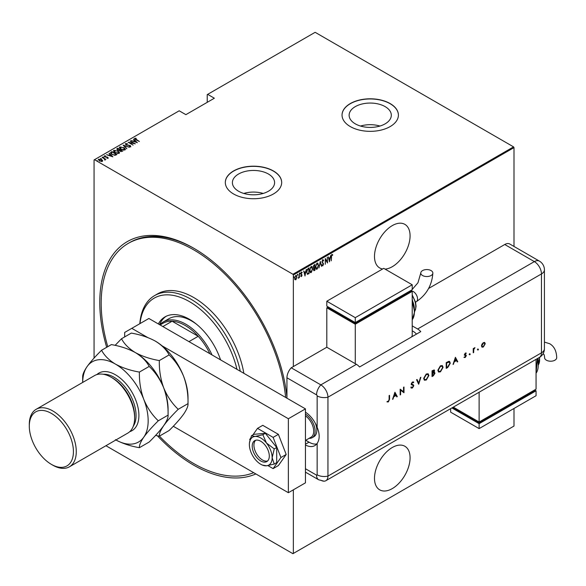 <?xml version="1.0" encoding="UTF-8"?>
<svg xmlns="http://www.w3.org/2000/svg" width="586" height="586" viewBox="0 0 586 586"><rect width="100%" height="100%" fill="white"/><g stroke="black" fill="none" stroke-linecap="round" stroke-linejoin="round"><path stroke-width="0.88" d="M106.681 347.308A132.861 76.707 60 0 1 193.71 248.208L193.71 248.208A132.861 76.707 60 0 1 286.95 397.191M255.855 473.935A132.861 76.707 60 0 1 193.71 465.174A132.861 76.707 60 0 1 157.422 435.801M392.283 447.506A25.161 14.525 120 0 0 375.846 469.679A25.161 14.525 120 0 0 379.706 489.845A25.161 14.525 120 0 0 392.283 488.599A25.161 14.525 120 0 0 408.728 466.427A25.161 14.525 120 0 0 404.867 446.261A25.161 14.525 120 0 0 392.283 447.506M385.061 269.099A25.161 14.525 120 0 0 392.283 266.703A25.161 14.525 120 0 0 408.728 244.523A25.161 14.525 120 0 0 404.867 224.365A25.161 14.525 120 0 0 392.283 225.61A25.161 14.525 120 0 0 375.846 247.783A25.161 14.525 120 0 0 379.706 267.949A25.161 14.525 120 0 0 382.629 268.989M238.583 191.241A21.096 12.181 0 0 0 261.568 193.878A21.096 12.181 0 0 0 274.592 182.627A21.096 12.181 0 0 0 268.417 174.013A21.096 12.181 0 0 0 245.424 171.376A21.096 12.181 0 0 0 232.4 182.627A21.096 12.181 0 0 0 238.583 191.241M355.306 123.851A21.096 12.181 0 0 0 378.292 126.488A21.096 12.181 0 0 0 391.316 115.237A21.096 12.181 0 0 0 385.141 106.623A21.096 12.181 0 0 0 362.148 103.978A21.096 12.181 0 0 0 349.124 115.237A21.096 12.181 0 0 0 355.306 123.851M350.296 126.576A28.187 16.269 0 0 0 381.01 130.107A28.187 16.269 0 0 0 398.407 115.068A28.187 16.269 0 0 0 390.151 103.568A28.187 16.269 0 0 0 359.438 100.038A28.187 16.269 0 0 0 342.041 115.068A28.187 16.269 0 0 0 350.296 126.576M398.407 115.156A28.187 16.269 0 0 0 390.151 103.729A28.187 16.269 0 0 0 359.504 100.184A28.187 16.269 0 0 0 342.041 115.156M233.565 193.966A28.187 16.269 0 0 0 264.286 197.497A28.187 16.269 0 0 0 281.683 182.458A28.187 16.269 0 0 0 273.428 170.958A28.187 16.269 0 0 0 242.714 167.428A28.187 16.269 0 0 0 225.317 182.458A28.187 16.269 0 0 0 233.565 193.966M281.683 182.546A28.187 16.269 0 0 0 273.428 171.119A28.187 16.269 0 0 0 242.78 167.574A28.187 16.269 0 0 0 225.317 182.546M94.068 358.083L94.068 159.941L94.493 159.7L292.927 274.263L513.563 146.874L513.995 147.613L513.995 246.45M295.842 275.464L296.992 276.958L295.842 279.815L295 279.61L294.699 278.291L295.842 275.464L296.443 275.413M296.406 278.46L295.842 279.815L295 279.61M299.358 273.508L299.358 277.713L299.102 277.237L298.274 278.269L299.05 276.541L299.358 273.508M301.519 276.013L301.468 276.563L300.889 276.299L301.783 275.303L300.889 273.765L301.541 272.175L302.171 272.38L301.145 273.589L302.039 275.134L301.468 276.563L300.889 276.299M301.072 275.838L301.475 276.043M301.709 274.959L300.999 274.351M301.541 272.175L302.171 272.38L301.731 272.637M301.995 272.871L301.167 272.593M300.86 273.428L302.039 275.134M308.785 273.23L307.533 274.336L306.639 272.109L308.148 268.432L309.071 267.897L309.071 273.655L307.306 274.255M314.66 269.838L314.382 270.586L313.473 269.685L313.803 268.271L313.217 267.135L314.155 264.967L314.946 264.506L314.946 270.263L313.81 270.695M320.308 261.407L321.589 266.425L320.278 262.535L318.967 267.934L320.308 261.407M327.274 257.393L327.53 262.997L325.545 259.605L325.289 264.286L325.289 258.536L327.274 261.913L327.274 257.393M331.551 256.844L331.295 260.821L331.295 256.932L331.984 254.522L332.702 254.771L332.548 255.306L331.969 255.122L331.295 256.697M331.984 254.522L332.702 254.771L331.874 254.925L332.548 255.306M513.995 147.613L293.352 275.002L293.352 366.55M293.352 489.83L293.352 553.44L513.995 426.059L513.995 408.471M329.508 261.854L328.167 256.873L328.856 258.323L330.094 257.606L330.782 255.364L329.42 261.803M322.805 259.825L323.692 260.565L323.443 261.004L322.798 260.411L322.227 261.722L323.501 264.125L322.798 265.876L322.036 265.341L322.271 264.85L322.827 265.268L323.245 264.293L321.97 261.861L323.245 259.796M323.443 261.004L322.285 260.462M322.959 265.158L322.798 265.876L322.036 265.341M322.271 264.85L322.827 265.268M318.586 265.26L317.07 269.179L316.272 269.238L315.517 267.055L317.048 263.143L317.824 263.092L318.323 265.106M312.712 268.652L311.195 272.571L310.397 272.629L309.642 270.446L311.173 266.542L311.95 266.484L312.441 268.498M305.042 275.977L303.702 270.996L304.39 272.446L305.636 271.728L306.324 269.487L304.954 275.925M299.776 272.864L300.318 273.362L300.061 273.984L300.061 273.025M297.41 274.226L297.952 274.724L297.695 275.347L297.695 274.387M293.579 276.438L294.121 276.936L293.864 277.559L293.864 276.607M513.563 146.874L315.136 32.311L207.232 94.61L207.232 102.33M101.656 159.626L102.645 160.549L102.396 161.384L99.356 160.952L98.631 159.209L101.656 159.626L102.645 160.549L102.396 161.384M98.287 159.7L98.631 159.209L99.444 159.341M102.206 157.216L105.846 159.319L105.055 159.158L104.704 159.912L104.374 158.821L102.206 157.509M104.191 158.689L105.055 159.187L105.077 159.839M104.674 159.883L104.374 158.821M108.022 158.132L106.93 158.169L107.582 157.876L107.399 157.414L104.726 156.901L104.323 155.92L105.451 155.839L104.777 156.176L104.967 156.74L106.982 156.989L108.198 157.883M107.524 158.227L107.399 157.414M104.132 156.213L105.451 156.169M104.777 156.176L104.967 157.019M110.996 152.14L111.919 151.613L116.9 154.484L116.299 154.836L115.186 155.268L111.919 154.411L110.432 152.821L111.919 151.613M117.793 148.221L122.774 151.093L120.071 151.232L119.339 150.426L117.486 150.031L117.002 148.676L117.793 148.221L118.02 148.676M116.687 149.108L117.793 148.544M123.155 145.123L129.418 147.262L124.086 145.694L126.796 148.771L123.155 145.218M130.121 141.101L135.359 143.826L129.447 142.706L133.125 145.123L128.144 142.244L134.04 143.365L130.121 141.101M135.198 138.611L139.38 141.504L135.762 139.71L134.707 138.303L135.996 138.223L136.223 138.538L135.088 138.772L135.307 139.439M134.494 138.604L135.996 138.552M94.493 159.7L179.191 110.798L185.879 114.658L214.351 98.221L207.664 94.361M137.336 142.684L131.015 140.581L133.3 141.109L134.546 140.391L133.63 139.072L137.336 142.684M125.323 144.141L125.529 143.607L127.506 143.724L126.034 143.907L126.305 144.72L130.297 145.555L130.759 146.632L129.147 146.588L130.275 146.317L130.063 145.716L126.041 144.867L125.529 143.607L125.287 143.966M126.034 143.907L126.305 144.998M129.88 146.727L130.275 146.647L130.063 145.716M123.902 147.54L125.441 149.298L125.03 149.943L120.863 149.327L119.339 147.562L119.771 146.932L123.902 147.848M118.028 150.932L119.566 152.69L119.156 153.334L114.988 152.719L113.464 150.954L113.889 150.324L118.028 151.239M112.871 156.814L106.549 154.711L108.835 155.231L110.08 154.514L109.172 153.195L112.871 156.814M102.843 157.099L103.678 157.253M100.484 158.469L101.312 158.616M96.653 160.681L97.481 160.828M293.352 553.44L292.927 553.689L105.934 445.726M293.352 275.002L292.927 274.263M194.427 248.625A130.854 75.55 -120 0 0 129.711 242.553L128.283 243.373A130.854 75.55 -120 0 0 107.773 346.678M379.926 126.049A21.096 12.181 0 0 0 360.522 126.049M263.202 193.439A21.096 12.181 0 0 0 243.791 193.439M133.381 141.394L134.546 140.391M133.564 139.439L133.63 139.072M133.63 139.402L136.912 142.603M133.938 141.329L136.348 142.149L134.927 140.765L133.938 141.585M134.04 143.394L134.604 143.724M128.891 142.676L129.447 142.786M125.529 143.936L126.525 143.819M126.034 144.229L126.305 145.05L126.034 144.229M130.297 145.885L130.759 146.961M130.275 146.647L130.063 146.046L130.275 146.647M123.521 145.57L124.086 145.768M126.869 148.734L124.086 145.694M124.137 148.016L125.419 149.459M119.361 147.738L119.771 146.932M119.771 147.262L121.082 147.013M119.94 147.965L120.291 147.218L121.119 149.181L124.503 149.65L124.84 149.247M120.291 147.547L121.119 149.511M123.58 150.192L124.855 149.415M124.503 149.979L123.646 147.687L120.291 147.218M119.903 149.767L120.379 150.045M122.005 150.983L122.489 151.261M119.024 150.456L119.903 149.73L118.05 148.661L117.317 149.489M117.669 149.21L117.735 150.214M121.236 151.627L122.005 150.946L120.24 150.126L120.32 151.078L122.005 150.946M120.24 150.456L120.32 151.408L120.24 150.456M120.32 151.356L120.24 150.126M119.134 150.434L119.903 149.73M117.735 150.162L119.134 150.104M117.669 148.881L117.735 149.884M118.262 151.408L119.544 152.851M113.486 151.129L113.889 150.324M113.889 150.653L115.208 150.404M114.058 151.356L114.416 150.609L115.244 152.572L118.628 153.049L118.958 152.646M114.416 150.939L115.244 152.902M117.698 153.583L118.98 152.807M118.628 153.371L117.771 151.085L114.416 150.609M116.131 154.374L116.614 154.653M110.454 152.997L110.996 152.47M114.409 155.283L116.131 154.338L112.175 152.052L111.069 153.217M111.098 153.144L112.175 154.594M114.863 155.239L116.131 154.338M112.175 154.558L114.863 154.909M111.098 152.821L112.175 154.264M108.915 155.517L110.08 154.514M109.106 153.561L109.172 153.195M109.172 153.525L112.446 156.726M109.479 155.451L111.882 156.272L110.461 154.887L109.479 155.708M107.582 158.198L107.399 157.744L107.582 158.198M104.777 156.506L104.967 157.07L104.777 156.506M106.982 157.319L107.641 157.253M107.641 157.583L108.022 158.462M103.517 157.195L103.678 157.583M105.077 160.161L105.055 159.158M101.151 158.557L101.312 158.945M98.844 160.044L99.078 159.465L99.605 160.806L102.176 160.894M99.078 159.795L99.605 161.135M101.59 161.575L102.206 161.069M101.949 161.45L101.393 159.773L99.078 159.465M97.32 160.769L97.481 161.157M331.698 254.353L332.416 254.61M328.233 256.836L328.856 258.323M330.021 257.65L329.903 258.236M329.413 260.726L329.295 261.312M329.969 258.272L328.702 258.668L329.479 260.763L329.969 258.272L328.988 258.836L329.479 260.763M327.244 261.898L327.244 262.616M325.289 258.741L327.274 261.913M322.52 259.657L323.692 260.565M323.157 260.836L322.512 260.25L323.157 260.836M321.941 261.554L322.329 262.228M322.044 262.059L323.34 263.341M323.054 263.18L323.501 264.125M321.992 264.682L322.542 265.099L321.992 264.682M320.168 261.825L321.589 266.425M317.678 267.927L317.07 269.179M316.784 269.018L316.132 269.135M317.678 263.026L318.293 264.843M317.568 263.627L316.169 264.191M315.488 266.747L316.77 268.432M315.524 266.762L317.055 268.6L316.242 268.52M316.77 263.568L315.773 266.908M317.055 268.6L318.33 265.407L317.055 263.729L317.429 263.524M314.66 264.674L314.66 265.231M314.66 267.399L314.66 267.956M314.103 270.417L313.678 270.571M313.188 266.828L313.693 267.56M313.232 266.85L313.613 267.568M313.979 267.729L314.689 267.384L314.689 265.246L313.517 265.722M313.444 269.362L314.052 269.853L313.444 269.362M313.488 269.384L314.689 269.816L314.689 267.978L313.788 268.263M314.228 267.912L313.73 269.523L314.338 270.021M314.023 265.297L313.473 266.989M314.689 265.246L314.308 265.465M311.803 271.325L311.195 272.571M310.91 272.409L310.258 272.534M311.803 266.425L312.419 268.234M311.686 267.018L310.287 267.582M309.613 270.139L310.895 271.823M309.65 270.153L311.181 271.992L310.368 271.911M310.895 266.96L309.899 270.3M311.181 271.992L312.455 268.798L311.181 267.121L311.554 266.916M308.785 268.066L308.785 268.622M306.61 271.794L307.401 273.537M306.646 271.816L307.291 273.523M307.687 273.699L308.815 273.208L308.815 268.637L307.093 269.663M307.328 269.311L306.896 271.963M308.815 268.637L307.613 269.479M303.768 270.959L304.39 272.446M305.555 271.772L305.438 272.358M304.947 274.849L304.83 275.435M305.504 272.395L304.237 272.798L305.013 274.885L305.504 272.395L304.522 272.959L305.013 274.885M301.189 276.402L300.603 276.138M300.786 275.669L301.197 275.881M301.255 272.007L301.885 272.212M301.709 272.702L301.263 272.519L301.709 272.702M301.277 274.028L301.658 274.38M300.032 273.193L299.776 273.823M299.072 276.292L299.072 277.222M298.816 277.075L298.237 278.101M297.666 274.556L297.41 275.186M295.556 279.647L294.714 279.441M296.296 275.354L296.706 276.68M296.179 275.896L295.263 276.065M294.67 277.976L295.564 279.134M294.707 277.998L295.842 279.295L295.249 279.207M295.564 275.816L294.948 278.138M295.842 279.295L296.743 277.105L296.047 275.779M293.835 276.768L293.579 277.398M236.971 369.341A70.459 40.676 -120 0 0 189.439 301.629A70.459 40.676 -120 0 0 139.988 323.604M139.812 323.706A72.474 41.84 60 0 1 154.631 295.571A72.474 41.84 60 0 1 190.868 299.16A72.474 41.84 60 0 1 240.289 371.26M196.632 324.329A45.298 26.15 -120 0 0 191.578 320.945A45.298 26.15 -120 0 0 168.929 318.696L163.238 321.985A45.298 26.15 60 0 1 185.879 324.226A45.298 26.15 60 0 1 212.022 354.933M166.124 316.301A48.821 28.187 -120 0 0 159.524 324.622M158.323 323.933A48.821 28.187 60 0 1 165.032 316.88A48.821 28.187 60 0 1 189.439 319.297A48.821 28.187 60 0 1 220.556 359.863M159.414 436.123A130.854 75.55 -120 0 0 193.71 463.533A130.854 75.55 -120 0 0 253.679 472.675M285.616 397.425A130.854 75.55 -120 0 0 193.71 249.856A130.854 75.55 -120 0 0 128.283 243.373M243.835 373.304A72.474 41.84 -120 0 0 193.71 297.52A72.474 41.84 -120 0 0 157.473 293.93L154.631 295.571M209.898 353.71A44.287 25.572 -120 0 0 198.215 336.283A44.287 25.572 -120 0 0 185.169 325.464A44.287 25.572 -120 0 0 172.123 321.216A44.287 25.572 -120 0 0 163.025 323.267L160.103 324.959M188.963 341.623L198.215 336.283L172.123 321.216L162.871 326.556M159.744 324.754A45.298 26.15 60 0 1 163.238 321.985M305.453 412.288A14.093 8.138 60 0 1 305.907 412.478M315.393 423.436A14.093 8.138 60 0 1 313.92 436.695L312.213 437.683A14.093 8.138 60 0 1 309.1 438.321M255.635 440.276A12.079 6.973 -120 0 0 254.829 450.136A12.079 6.973 -120 0 0 262.462 459.995A12.079 6.973 -120 0 0 267.59 460.984M305.453 440.423L310.998 437.222A13.082 7.552 -120 0 0 313.188 427.377A13.082 7.552 -120 0 0 305.453 415.848M305.453 414.141A14.093 8.138 60 0 1 314.426 426.571A14.093 8.138 60 0 1 312.213 437.683M147.701 337.529L131.791 328.336L148.873 318.476L305.453 408.882L305.453 482.842L288.371 492.709L173.288 426.264M124.671 336.921L124.671 332.445L131.791 328.336M162.066 345.821L288.371 418.741L288.371 492.709M305.453 408.882L288.371 418.741M267.912 465.606L273.12 468.617L278.387 465.57L286.195 454.465L278.387 434.343L262.77 425.326L257.503 428.366L252.903 434.915M273.12 468.617L280.928 457.505L286.195 454.465M280.928 457.505L273.12 437.383L278.387 434.343M273.12 437.383L257.503 428.366M250.552 438.262L249.695 439.478L249.98 440.203M265.026 445.045A12.079 6.973 -120 0 0 254.72 440.657A12.079 6.973 -120 0 0 256.485 457.197A12.079 6.973 -120 0 0 266.798 461.585A12.079 6.973 -120 0 0 265.026 445.045M262.462 465.108L266.454 465.797L274.241 464.075L276.702 462.654L276.702 447.477L265.312 433.31L253.921 434.321L251.467 435.742L249.497 442.65A16.108 9.295 -120 0 0 249.372 444.547A16.108 9.295 -120 0 0 255.064 459.219A16.108 9.295 -120 0 0 262.462 465.108A16.108 9.295 -120 0 0 266.454 465.797A16.108 9.295 -120 0 0 272.146 457.695L274.241 448.891L276.702 447.477M274.241 464.075L272.146 457.695A16.108 9.295 -120 0 0 266.454 443.023L262.858 434.724L265.312 433.31M274.241 448.891L266.454 443.023A16.108 9.295 -120 0 0 255.064 436.445L251.467 435.742M262.858 434.724L255.064 436.445A16.108 9.295 -120 0 0 249.497 442.65M305.453 445.016A20.129 11.625 -120 0 0 314.807 445.624A20.129 11.625 -120 0 0 317.151 443.412C319.846 439.28 319.846 433.911 317.151 427.304L317.151 395.909A0.842 0.483 -120 0 0 316.557 394.876L286.95 377.787L286.95 398.194M286.95 377.787A10.065 5.809 -60 0 1 291.22 367.788L326.805 347.242L356.413 364.338A10.065 5.809 60 0 1 359.548 366.983L420.755 331.639A10.065 5.809 -120 0 0 417.62 328.995L412.214 325.875M317.151 427.304A20.129 11.625 -120 0 0 305.453 412.185M305.731 440.269L309.012 442.166A20.129 11.625 -120 0 0 316.711 443.998M305.453 472.14L318.645 479.758L324.058 481.187A10.065 5.809 -120 0 0 327.948 476.103L327.948 397.205A10.065 5.809 -120 0 0 320.828 384.877L291.22 367.788L320.828 384.877A10.065 5.809 120 0 0 316.557 394.876M477.641 349.827L478.051 349.11L478.469 349.344L478.051 350.069L477.356 349.659M478.051 349.11L478.469 349.344L477.766 349.901M469.401 354.581L469.811 353.863L470.228 354.105L469.811 354.823L469.115 354.42M469.811 353.863L470.228 354.105L469.533 354.662M455.41 357.314L457.776 361.701L457.285 361.98L456.553 360.566L454.289 361.87L453.044 364.433L455.41 357.314M437.845 370.352L440.43 365.81L442.327 365.598L443.082 367.305L440.474 371.839L438.599 372.037L437.845 370.352M423.663 378.541L426.249 374L428.146 373.787L428.901 375.494L426.293 380.021L424.418 380.219L423.663 378.541M413.203 385.449L411.489 384.738L411.211 384.028L412.434 381.977L413.767 382.182L413.357 382.768L412.39 382.592L411.658 383.742L413.826 385.661L412.405 388.042L410.889 387.661L411.313 387.126L412.405 387.449L413.379 385.91L412.852 385.229M411.35 388.144L410.889 387.661M411.313 387.126L412.405 387.449M413.416 381.904L413.767 382.182L413.101 382.57M413.357 382.768L412.105 382.431L411.372 383.581L411.987 384.299M412.654 384.482L413.32 384.731M394.92 392.232L397.286 396.627L396.803 396.905L396.063 395.484L393.807 396.788L392.561 399.352L394.92 392.232M320.828 480.212A10.065 5.809 -120 0 0 325.86 480.71A10.065 5.809 -120 0 0 327.948 476.103L327.948 397.205A10.065 5.809 -120 0 0 320.828 384.877L356.413 364.338M389.111 399.418L389.111 395.594L389.558 395.33L389.558 399.22L388.393 401.901L387.192 401.937L387.456 401.337L388.423 401.3L389.111 399.418M400.604 394.708L400.157 394.964L400.157 389.214L403.542 391.785L403.542 387.258L403.988 387.002L403.988 392.752L400.604 390.188L400.604 394.708L400.157 394.634M418.682 384.27L416.573 379.735L417.056 379.457L418.712 383.032L420.858 377.259L418.682 384.27M434.087 369.905L433.728 372.154L434.973 373.231L433.376 375.787L432.036 376.564L432.036 370.806L434.241 369.964L434.585 370.762L434.014 372.315L434.607 372.374M447.755 367.488L446.21 368.374L446.21 362.624L448.803 361.335L449.608 361.459L450.297 363.21L447.755 367.488L446.21 368.045M465.335 353.058L466.266 353.116L464.866 354.413L466.331 355.621L465.269 357.453L464.222 357.482L465.885 355.9L464.42 354.691L465.335 353.058M465.965 353.651L465.05 353.409L464.866 354.413M464.581 354.244L465.914 354.918M464.522 356.918L465.24 356.947M465.76 355.57L464.581 355.241M473.232 352.779L473.232 348.575L473.678 348.311L473.678 348.934L474.953 347.645L473.759 349.615L473.678 352.516L473.232 352.779M481.97 344.15L483.355 342.656L484.739 342.546L485.237 343.755L483.355 347.007L482.036 347.168L481.472 345.93L481.97 344.15M428.615 288.466L504.744 244.509A10.065 5.809 -60 0 1 509.776 244.01L539.384 261.107A10.065 5.809 120 0 0 534.351 261.605L504.744 244.509M416.485 334.108A10.065 5.809 -120 0 0 413.357 331.464L412.214 330.804M389.272 395.499L389.272 399.051L388.393 401.901M388.108 401.74L386.907 401.769M394.876 392.371L397.286 396.627M393.807 396.788L396.063 395.484M393.521 396.627L393.045 399.073M394.949 393.338L393.763 395.894L395.828 395.03L394.949 393.338L394.048 396.063M400.209 389.185L403.542 391.785M403.71 387.163L403.988 392.752M400.319 394.539L400.604 390.188M413.167 384.65L413.54 385.5L412.405 388.042M412.119 387.881L411.211 388.049M411.028 386.958L412.119 387.287L411.028 386.958M412.918 385.288L411.204 384.577M413.079 382.607L412.105 382.431L413.079 382.607M416.888 379.552L418.712 383.032M420.448 377.494L418.514 383.903M428 373.714L428.901 375.494M428.615 375.326L426.293 380.021M426.007 379.86L424.279 380.131M427.721 374.344L425.993 374.41L423.825 378.117L424.572 379.516M428.454 375.751L427.861 374.41L426.271 374.579L424.11 378.285L424.703 379.603L426.271 379.442L428.454 375.751M434.453 372.315L434.973 373.231M434.687 373.07L433.376 375.787M433.098 375.619L432.036 376.234M434.526 373.494L433.42 372.769L434.241 373.326L433.42 372.769L432.197 373.414L432.483 375.714L434.526 373.494L433.706 372.938L432.483 373.575L432.483 375.714M433.787 370.535L434.138 371.026L432.483 371.143L432.483 372.989L434.138 371.026M433.852 370.865L432.197 370.975L432.483 372.989M442.181 365.525L443.082 367.305M442.796 367.136L440.474 371.839M440.189 371.671L438.46 371.942M441.895 366.155L440.167 366.228L438.006 369.927L438.753 371.326M442.635 367.561L442.042 366.221L440.452 366.389L438.291 370.096L438.885 371.421L440.452 371.26L442.635 367.561M449.455 361.386L450.297 363.21M450.019 363.049L447.47 367.319M449.154 362.038L448.253 361.862L446.378 362.793L446.657 367.525L448.656 366.228L449.85 363.466L449.308 362.104L446.657 362.954L446.657 367.525M455.366 357.445L457.776 361.701M454.289 361.87L456.553 360.566M454.011 361.701L453.535 364.148M455.439 358.42L454.253 360.976L456.318 360.112L455.439 358.42L454.538 361.137M465.973 352.97L465.687 353.475M464.705 354.559L465.225 354.691L464.705 354.559M465.877 354.904L466.331 355.621M466.046 355.453L465.269 357.453M464.984 357.284L463.944 357.314M464.295 355.079L465.211 355.453M469.533 353.702L469.943 353.937M473.393 348.48L473.678 348.934M474.572 347.725L474.711 348.238M473.627 348.904L473.759 349.615M473.473 349.454L473.678 352.516M477.766 348.941L478.183 349.183M484.454 342.385L485.237 343.755M484.952 343.586L483.355 347.007M483.069 346.839L481.904 347.066M484.212 343.008L483.069 343.008L481.633 345.513L482.205 346.509M484.79 344.011L484.366 343.074L483.355 343.169L481.919 345.674L482.337 346.612L483.355 346.487L484.79 344.011M431.091 270.586A6.036 3.487 180 0 1 432.856 273.047A6.036 3.487 180 0 1 429.128 276.27A6.036 3.487 180 0 1 422.55 275.515A6.036 3.487 180 0 1 420.777 273.047A6.036 3.487 180 0 1 424.506 269.831A6.036 3.487 180 0 1 431.091 270.586M411.489 336.994L412.214 335.734L412.214 291.352L355.277 324.226L326.805 307.789L326.805 347.242M326.805 301.219L355.277 317.656L412.214 284.781L383.742 268.344L326.805 301.219L326.805 306.148L355.277 322.586L355.277 323.406L328.233 307.789L328.233 306.969L326.805 307.789M412.214 291.352L410.793 290.531L410.793 291.352L355.277 323.406M355.277 324.226L355.277 363.679M355.277 317.656L355.277 322.586L412.214 289.711L412.214 284.781M542.841 354.127L543.676 354.193C544.138 354.435 544.453 355.607 544.621 357.724A6.036 3.487 0 0 0 546.394 360.192A6.036 3.487 0 0 0 552.972 360.947A6.036 3.487 0 0 0 556.7 357.724C556.524 351.058 554.202 346.392 549.719 343.733L544.416 342.085M536.058 359.357L536.058 389.155L479.121 422.03L479.121 392.232M453.315 407.131L479.121 422.03L479.121 422.85L452.597 407.541M479.121 422.85L534.637 390.796L534.637 389.976L536.058 390.796L479.121 423.671L451.887 407.951M536.058 390.796L536.058 395.733L479.121 428.608L450.649 412.17L450.649 408.669M479.121 428.608L479.121 423.671M69.397 466.822L127.755 433.127A33.219 19.177 -120 0 0 134.634 417.921L134.634 416.272A31.205 18.012 -120 0 0 112.571 378.058L111.15 377.238A33.219 19.177 -120 0 0 94.544 375.589L36.178 409.284A33.219 19.177 60 0 1 52.784 410.933A33.219 19.177 60 0 1 74.488 440.203A33.219 19.177 60 0 1 69.397 466.822A33.219 19.177 60 0 1 52.784 465.174L51.363 464.354A31.205 18.012 -120 0 0 73.426 451.616A31.205 18.012 -120 0 0 51.363 413.401A31.205 18.012 -120 0 0 29.3 426.139A31.205 18.012 -120 0 0 51.363 464.354L52.784 465.174M134.634 417.921A33.219 19.177 -120 0 0 111.15 377.238L112.571 378.058M155.275 341.074A46.301 26.729 60 0 1 183.63 376.351A46.301 26.729 -120 0 1 188.018 397.784L188.018 403.629C188.238 405.988 186.78 409.497 183.63 414.156C180.114 418.99 175.28 424.447 169.112 430.527L159.319 436.182C159.092 433.823 160.557 430.314 163.699 425.663C167.215 420.829 172.057 415.371 178.217 409.292L188.018 403.629C188.216 394.114 186.758 385.017 183.63 376.351C180.063 367.818 175.221 360.668 169.112 354.911L159.319 360.573C150.206 358.976 142.215 356.317 135.351 352.582C128.869 348.604 124.254 343.997 121.514 338.745L131.308 333.09C140.42 334.679 148.405 337.346 155.275 341.074C161.758 345.051 166.373 349.666 169.112 354.911M178.217 409.292C172.108 403.534 167.274 396.392 163.699 387.851C160.579 379.186 159.114 370.096 159.319 360.573M121.514 338.745L115.112 345.359M155.583 435.413L159.319 436.182M115.896 439.969A46.301 26.729 -120 0 0 143.775 437.163A46.301 26.729 -120 0 0 143.775 399.359A46.301 26.729 -120 0 0 115.42 364.089C108.937 360.112 104.323 355.497 101.583 350.252L111.384 344.59C120.489 346.187 128.481 348.846 135.351 352.582C141.834 356.559 146.441 361.174 149.188 366.418C155.297 372.176 160.132 379.318 163.699 387.851C166.827 396.524 168.292 405.615 168.087 415.137L168.087 409.292A46.301 26.729 -120 0 0 163.699 387.851A46.301 26.729 -120 0 0 135.351 352.582A46.301 26.729 -120 0 0 134.992 352.376M158.293 420.792L168.087 415.137C168.314 417.496 166.849 421.004 163.699 425.663C160.19 430.498 155.349 435.955 149.188 442.027L139.387 447.689C139.168 445.331 140.625 441.822 143.775 437.163C147.291 432.329 152.126 426.872 158.293 420.792C152.184 415.042 147.342 407.893 143.775 399.359C140.647 390.694 139.182 381.596 139.387 372.081C130.282 370.484 122.291 367.825 115.42 364.089A46.301 26.729 -120 0 0 87.065 366.624A46.301 26.729 -120 0 0 82.685 382.438M115.42 439.698C122.313 443.441 130.297 446.107 139.387 447.689M101.583 350.252C95.474 356.266 90.632 361.723 87.065 366.624C83.945 371.231 82.48 374.74 82.677 377.142L82.677 382.438M139.387 372.081L149.188 366.418M29.3 426.139L29.3 424.491A33.219 19.177 60 0 1 36.178 409.284M305.453 468.734L316.557 475.151A0.842 0.483 -120 0 0 317.151 474.807L317.151 443.412M317.151 474.807A10.065 5.809 180 0 0 327.948 476.103L541.464 352.831L541.464 273.933L327.948 397.205A10.065 5.809 180 0 1 317.151 395.909M318.645 479.758A10.065 5.809 -60 0 1 316.557 475.151M309.012 442.166L305.453 444.217M417.62 328.995L534.351 261.605A10.065 5.809 -120 0 1 541.464 273.933A10.065 5.809 180 0 0 544.416 269.824A10.065 10.065 0 0 0 539.384 261.107M538.475 364.668A14.093 8.138 -120 0 0 539.391 357.431A10.065 5.809 -120 0 0 541.464 352.831A10.065 5.809 180 0 0 544.416 348.721L544.416 269.824M415.54 302.164L416.302 301.717A6.036 3.487 -120 0 0 417.554 298.955A6.036 3.487 -120 0 0 413.284 291.557A6.036 3.487 -120 0 0 411.57 290.986M412.214 319.736A20.129 11.625 -120 0 0 412.214 302.42M414.331 308.302A16.108 9.295 -120 0 0 412.214 300.127M414.632 311.247A14.093 8.138 -120 0 0 412.214 295.688M536.058 373.157A20.129 11.625 -120 0 0 537.091 358.757M538.175 361.723A16.108 9.295 -120 0 0 537.714 358.398M96.815 374.601A33.219 19.177 60 0 1 115.42 374.769A33.219 19.177 60 0 1 137.651 405.988A33.219 19.177 60 0 1 129.755 431.655M133.271 426.242A31.205 18.012 -120 0 0 113.999 377.238A31.205 18.012 -120 0 0 103.261 374.256M325.86 480.71L539.384 357.438A10.065 10.065 0 0 0 544.416 348.721M416.302 301.717C426.476 294.853 431.999 285.294 432.856 273.047M412.214 319.81L414.646 311.803L412.214 301.358M414.566 310.126L412.214 299.146M414.639 311.364L415.54 309.576L416.067 306.2L415.555 302.208L412.214 294.926M411.116 290.722L417.965 282.76L420.777 273.047M539.721 357.233L538.483 364.785M538.058 358.207L538.409 363.547M537.443 358.559L536.058 373.231"/></g></svg>

